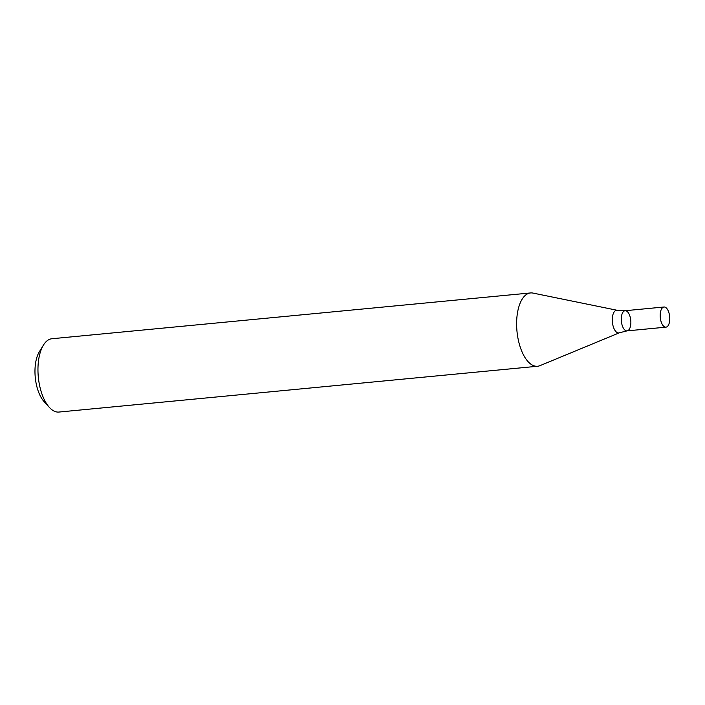 <?xml version="1.0" encoding="UTF-8"?>
<svg xmlns="http://www.w3.org/2000/svg" width="705" height="705" viewBox="0 0 705 705"><rect width="100%" height="100%" fill="white"/><g stroke="black" fill="none" stroke-linecap="round" stroke-linejoin="round"><path stroke-width="1.06" d="M530.565 292.945L51.906 338.744A36.819 17.176 84.5 0 0 43.419 345.115A36.819 17.176 84.5 0 0 49.376 407.402A36.819 17.176 84.5 0 0 53.677 410.883A36.819 17.176 84.5 0 0 58.92 412.055L537.571 366.256A36.819 17.176 -95.5 0 1 532.337 365.084A36.819 17.176 -95.5 0 1 516.642 325.71A36.819 17.176 -95.5 0 1 530.565 292.945A36.819 17.176 -95.5 0 1 533.015 293.086L617.351 310.315A11.377 5.305 -95.5 0 0 612.389 322.106A11.377 5.305 -95.5 0 0 619.492 332.751L539.951 365.657A36.819 17.176 -95.5 0 1 537.571 366.256M43.419 345.115L39.33 351.795A29.46 13.739 84.5 0 0 44.098 401.621L49.376 407.402M630.843 323.366A10.126 4.724 -95.5 0 1 627.027 330.883A10.126 4.724 -95.5 0 1 621.369 321.251A10.126 4.724 -95.5 0 1 625.106 310.72A10.126 4.724 -95.5 0 1 630.843 323.366M665.943 327.155A10.126 4.724 -95.5 0 1 660.277 317.523A10.126 4.724 -95.5 0 1 664.013 307.001A10.126 4.724 -95.5 0 1 669.75 319.647A10.126 4.724 -95.5 0 1 665.943 327.155L627.027 330.883A10.126 4.724 -95.5 0 1 621.369 321.251A10.126 4.724 -95.5 0 1 625.106 310.72L617.351 310.315M627.027 330.883L619.492 332.751M664.013 307.001L625.106 310.72"/></g></svg>
